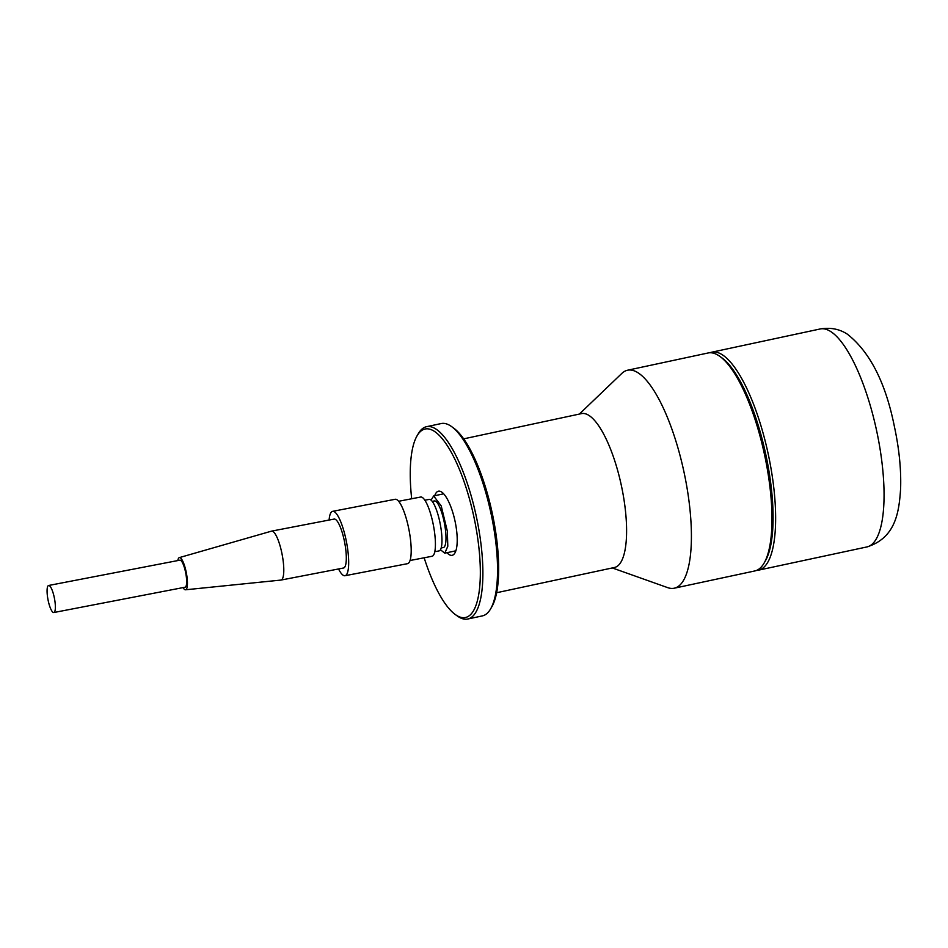 <?xml version="1.0" encoding="UTF-8"?>
<svg xmlns="http://www.w3.org/2000/svg" width="948" height="948" viewBox="0 0 948 948"><rect width="100%" height="100%" fill="white"/><g stroke="black" fill="none" stroke-linecap="round" stroke-linejoin="round"><path stroke-width="1.42" d="M446.935 552.708A32.777 9.966 -102.1 0 0 449.139 554.604A32.777 9.966 -102.1 0 0 452.16 555.315A32.777 9.966 -102.1 0 0 455.917 525.749A32.777 9.966 -102.1 0 0 441.448 491.905A32.777 9.966 -102.1 0 0 438.426 491.194A32.777 9.966 -102.1 0 0 434.729 495.709M431.079 500.141L433.663 495.946L441.211 505.9L447.338 531.2L447.8 546.285L444.79 553.17L440.441 549.769M441.187 547.956L443.344 547.541A23.724 5.664 -100.9 0 0 445.43 529.636A23.724 5.664 -100.9 0 0 434.35 500.947L432.205 501.362M434.8 551.736L439.043 550.907A26.224 6.257 -100.9 0 0 441.353 531.129A26.224 6.257 -100.9 0 0 429.112 499.406L424.858 500.224M411.681 498.767A96.376 29.293 77.9 0 1 417.025 435.89A96.376 29.293 77.9 0 1 433.983 431.091A96.376 29.293 77.9 0 1 478.456 543.868A96.376 29.293 77.9 0 1 456.616 615.418A96.376 29.293 77.9 0 1 455.289 614.529A96.376 29.293 77.9 0 1 424.159 557.791M417.025 435.89L418.281 433.722A98.343 29.886 77.9 0 1 426.529 426.695A98.343 29.886 77.9 0 1 435.582 428.816A98.343 29.886 77.9 0 1 480.968 543.903A98.343 29.886 77.9 0 1 467.719 619.032A98.343 29.886 77.9 0 1 458.678 616.911A98.343 29.886 77.9 0 1 457.327 615.999L455.289 614.529M467.719 619.032L482.378 615.892A98.343 29.886 -102.1 0 0 490.626 608.865A98.343 29.886 -102.1 0 0 495.626 540.763A98.343 29.886 -102.1 0 0 451.592 426.588A98.343 29.886 -102.1 0 0 450.241 425.676A98.343 29.886 -102.1 0 0 441.187 423.555L426.529 426.695M490.626 608.865L491.882 606.696A96.376 29.293 -102.1 0 0 496.776 539.945A96.376 29.293 -102.1 0 0 453.618 428.058L451.592 426.588M496.634 592.725L614.47 567.485A78.684 23.913 -102.1 0 0 623.476 496.527A78.684 23.913 -102.1 0 0 588.755 415.307A78.684 23.913 -102.1 0 0 581.515 413.612L463.679 438.853M579.346 414.086L621.841 373.405A111.461 33.879 77.9 0 1 627.54 370.23A111.461 33.879 77.9 0 1 637.803 372.635A111.461 33.879 77.9 0 1 686.992 487.675A111.461 33.879 77.9 0 1 674.229 588.21A111.461 33.879 77.9 0 1 667.736 587.653L612.301 567.947M674.229 588.21L754.798 570.957A111.461 33.879 -102.1 0 0 764.147 562.994A111.461 33.879 -102.1 0 0 769.8 485.803A111.461 33.879 -102.1 0 0 719.888 356.401A111.461 33.879 -102.1 0 0 718.371 355.382A111.461 33.879 -102.1 0 0 708.109 352.976L627.54 370.23M719.888 356.401L721.926 357.882A109.494 33.275 77.9 0 1 770.961 484.997A109.494 33.275 77.9 0 1 765.403 560.825L764.147 562.994M709.981 352.751A111.461 33.879 77.9 0 1 711.77 352.194A111.461 33.879 77.9 0 1 722.032 354.599A111.461 33.879 77.9 0 1 773.461 485.021A111.461 33.879 77.9 0 1 758.459 570.175A111.461 33.879 77.9 0 1 756.587 570.4M410.057 560.505L432.051 556.263A30.158 7.193 -100.9 0 0 434.705 533.511A30.158 7.193 -100.9 0 0 420.628 497.036L398.634 501.279M345.025 575.72L407.545 563.669A32.777 7.821 -100.9 0 0 410.425 538.938A32.777 7.821 -100.9 0 0 395.126 499.288L332.606 511.351A32.777 7.821 79.1 0 1 347.904 550.989A32.777 7.821 79.1 0 1 345.025 575.72A32.777 7.821 79.1 0 1 338.543 568.966M329.098 520.037A32.777 7.821 79.1 0 1 332.606 511.351M281.011 580.058L343.531 568.006A24.921 5.949 -100.9 0 0 345.724 549.2A24.921 5.949 -100.9 0 0 334.099 519.077L271.578 531.129A24.921 5.949 79.1 0 1 283.203 561.263A24.921 5.949 79.1 0 1 281.011 580.058A24.921 5.949 79.1 0 1 280.881 580.081L185.535 589.786A16.389 3.91 79.1 0 1 183.035 587.606M177.821 560.564A16.389 3.91 79.1 0 1 179.326 557.614L271.448 531.164A24.921 5.949 79.1 0 1 271.578 531.129M179.326 557.614A16.389 3.91 79.1 0 1 187.064 577.415A16.389 3.91 79.1 0 1 185.535 589.786M53.823 612.527L185.121 587.203A13.77 3.282 -100.9 0 0 186.329 576.811A13.77 3.282 -100.9 0 0 179.907 560.161L48.609 585.485A13.77 3.282 79.1 0 1 55.043 602.146A13.77 3.282 79.1 0 1 53.823 612.527A13.77 3.282 79.1 0 1 47.4 595.877A13.77 3.282 79.1 0 1 48.609 585.485M820.186 328.968C830.401 327.261 839.466 328.992 847.37 334.182C870.003 352.028 885.693 382.885 894.438 426.742C899.214 449.068 901.264 469.77 900.6 488.824C899.107 511.339 896.014 537.895 866.875 546.949A111.461 33.879 -102.1 0 0 879.708 446.852A111.461 33.879 -102.1 0 0 830.756 331.563A111.461 33.879 -102.1 0 0 830.448 331.373A111.461 33.879 -102.1 0 0 820.186 328.968L711.77 352.194M433.663 495.946L443.652 493.801M444.79 553.17L455.858 550.8M866.875 546.949L758.459 570.175"/></g></svg>
